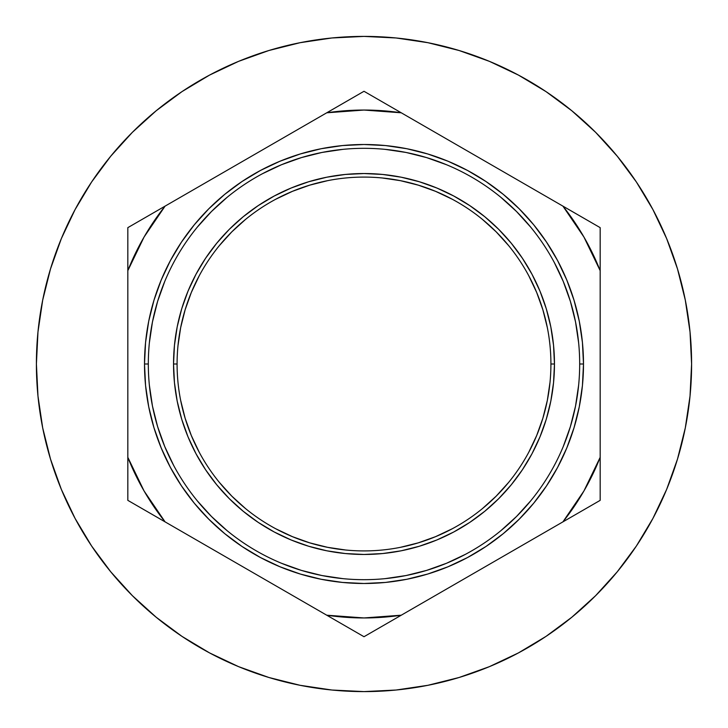 <?xml version="1.0" encoding="UTF-8"?>
<svg xmlns="http://www.w3.org/2000/svg" width="728" height="728" viewBox="0 0 728 728"><rect width="100%" height="100%" fill="white"/><g stroke="black" fill="none" stroke-linecap="round" stroke-linejoin="round"><path stroke-width="1.09" d="M36.4 364A327.6 327.6 0 0 1 364 36.4A327.6 327.6 0 0 1 691.6 364A327.6 327.6 0 0 1 364 691.6A327.6 327.6 0 0 1 36.4 364L37.974 396.114L42.697 427.909L50.505 459.095L61.334 489.371L75.084 518.427L91.61 546.009L110.765 571.826L132.35 595.65L156.174 617.235L181.991 636.39L209.573 652.916L238.629 666.666L268.905 677.495L300.091 685.303L331.886 690.026L364 691.6L396.114 690.026L427.909 685.303L459.095 677.495L489.371 666.666L518.427 652.916L546.009 636.39L571.826 617.235L595.65 595.65L617.235 571.826L636.39 546.009L652.916 518.427L666.666 489.371L677.495 459.095L685.303 427.909L690.026 396.114L691.6 364L690.026 331.886L685.303 300.091L677.495 268.905L666.666 238.629L652.916 209.573L636.39 181.991L617.235 156.174L595.65 132.35L571.826 110.765L546.009 91.61L518.427 75.084L489.371 61.334L459.095 50.505L427.909 42.697L396.114 37.974L364 36.4L331.886 37.974L300.091 42.697L268.905 50.505L238.629 61.334L209.573 75.084L181.991 91.61L156.174 110.765L132.35 132.35L110.765 156.174L91.61 181.991L75.084 209.573L61.334 238.629L50.505 268.905L42.697 300.091L37.974 331.886L36.4 364M550.914 364A186.914 186.914 0 0 1 364 550.914A186.914 186.914 0 0 1 177.086 364A186.914 186.914 0 0 0 364 550.914A186.914 186.914 0 0 0 550.914 364L554.463 364A190.463 190.463 0 0 1 364 554.463A190.463 190.463 0 0 1 173.537 364L177.086 364L173.537 364L174.456 382.673L177.195 401.155L181.736 419.292L188.033 436.891L196.023 453.781L205.633 469.815L216.771 484.83L229.32 498.68L243.17 511.229L258.185 522.367L274.219 531.977L291.109 539.967L308.708 546.264L326.845 550.805L345.327 553.544L364 554.463L382.673 553.544L401.155 550.805L419.292 546.264L436.891 539.967L453.781 531.977L469.815 522.367L484.83 511.229L498.68 498.68L511.229 484.83L522.367 469.815L531.977 453.781L539.967 436.891L546.264 419.292L550.805 401.155L553.544 382.673L554.463 364L553.544 345.327L550.805 326.845L546.264 308.708L539.967 291.109L531.977 274.219L522.367 258.185L511.229 243.17L498.68 229.32L484.83 216.771L469.815 205.633L453.781 196.023L436.891 188.033L419.292 181.736L401.155 177.195L382.673 174.456L364 173.537L345.327 174.456L326.845 177.195L308.708 181.736L291.109 188.033L274.219 196.023L258.185 205.633L243.17 216.771L229.32 229.32L216.771 243.17L205.633 258.185L196.023 274.219L188.033 291.109L181.736 308.708L177.195 326.845L174.456 345.327L173.537 364A190.463 190.463 0 0 1 364 173.537A190.463 190.463 0 0 1 554.463 364L550.914 364A186.914 186.914 0 0 0 364 177.086A186.914 186.914 0 0 0 177.086 364A186.914 186.914 0 0 1 364 177.086A186.914 186.914 0 0 1 550.914 364M579.679 363.864L579.679 364A215.679 215.679 0 0 1 364 579.679A215.679 215.679 0 0 1 148.321 364A215.679 215.679 0 0 0 364 579.679A215.679 215.679 0 0 0 579.679 364L583.492 364A219.492 219.492 0 0 1 364 583.492A219.492 219.492 0 0 1 144.508 364L148.321 364L144.508 364L145.564 385.512L148.721 406.825L153.963 427.718L161.216 447.993L170.425 467.467L181.499 485.94L194.331 503.248L208.799 519.2L224.752 533.67L242.06 546.5L260.533 557.575L280.007 566.784L300.282 574.037L321.175 579.279L342.488 582.436L364 583.492L385.512 582.436L406.825 579.279L427.718 574.037L447.993 566.784L467.467 557.575L485.94 546.5L503.248 533.67L519.2 519.2L533.67 503.248L546.5 485.94L557.575 467.467L566.784 447.993L574.037 427.718L579.279 406.825L582.436 385.512L583.492 364L582.436 342.488L579.279 321.175L574.037 300.282L566.784 280.007L557.575 260.533L546.5 242.06L533.67 224.752L519.2 208.799L503.248 194.331L485.94 181.499L467.467 170.425L447.993 161.216L427.718 153.963L406.825 148.721L385.512 145.564L364 144.508L342.488 145.564L321.175 148.721L300.282 153.963L280.007 161.216L260.533 170.425L242.06 181.499L224.752 194.331L208.799 208.799L194.331 224.752L181.499 242.06L170.425 260.533L161.216 280.007L153.963 300.282L148.721 321.175L145.564 342.488L144.508 364A219.492 219.492 0 0 1 364 144.508A219.492 219.492 0 0 1 583.492 364L579.679 364A215.679 215.679 0 0 0 364 148.321A215.679 215.679 0 0 0 148.321 364A215.679 215.679 0 0 1 364 148.321A215.679 215.679 0 0 1 579.679 364L579.679 364.137M600.172 457.339A253.954 253.954 0 0 1 562.926 521.867L401.255 615.206A253.954 253.954 0 0 1 326.745 615.206L165.074 521.867A253.954 253.954 0 0 1 127.828 457.339L127.828 270.661A253.954 253.954 0 0 1 165.074 206.133L326.745 112.795A253.954 253.954 0 0 1 401.255 112.795L562.926 206.133A253.954 253.954 0 0 1 600.172 270.661L600.172 457.339L583.929 490.972L562.926 521.867L401.255 615.206L364 617.954L326.745 615.206L165.074 521.867L144.071 490.972L127.828 457.339L127.828 270.661L144.071 237.028L165.074 206.133L326.745 112.795L364 110.046L401.255 112.795L562.926 206.133L583.929 237.028L600.172 270.661L600.172 500.354L562.926 521.867L600.172 500.354L600.172 457.348M562.944 206.161L600.172 227.646L600.172 270.661L600.172 227.646L562.926 206.133M326.763 112.795L364 91.282L401.255 112.795L364 91.282L326.745 112.795M127.828 270.652L127.828 227.646L165.074 206.133L127.828 227.646L127.828 270.661M364 636.718L326.745 615.206L364 636.718L401.255 615.206L364 636.718M165.056 521.84L127.828 500.354L127.828 457.339L127.828 500.354L165.074 521.867M578.642 385.139L575.539 406.078L570.397 426.608L563.263 446.537M530.721 500.828L516.507 516.507L500.828 530.721M465.674 554.217L446.537 563.263L426.608 570.397L406.078 575.539L385.139 578.642M342.861 578.642L321.922 575.539L301.392 570.397L281.463 563.263M227.172 530.721L211.493 516.507L197.279 500.828M173.783 465.674L164.737 446.537L157.603 426.608L152.461 406.078L149.358 385.139M149.358 342.861L152.461 321.922L157.603 301.392L164.737 281.463M197.279 227.172L211.493 211.493L227.172 197.279M262.326 173.783L281.463 164.737L301.392 157.603L321.922 152.461L342.861 149.358M385.139 149.358L406.078 152.461L426.608 157.603L446.537 164.737M500.828 197.279L516.507 211.493L530.721 227.172M554.217 262.326L563.263 281.463L570.397 301.392L575.539 321.922L578.642 342.861M550.013 382.318L547.32 400.464L542.861 418.254L536.682 435.526L528.837 452.106M508.481 482.573L496.168 496.168L482.573 508.481M452.106 528.837L435.526 536.682L418.254 542.861L400.464 547.32M345.682 550.013L327.536 547.32L309.746 542.861L292.474 536.682L275.894 528.837M245.427 508.481L231.832 496.168L219.519 482.573M199.163 452.106L191.318 435.526L185.139 418.254L180.681 400.464M177.987 345.682L180.681 327.536L185.139 309.746L191.318 292.474L199.163 275.894M219.519 245.427L231.832 231.832L245.427 219.519M275.894 199.163L292.474 191.318L309.746 185.139L327.536 180.681M382.318 177.987L400.464 180.681L418.254 185.139L435.526 191.318L452.106 199.163M482.573 219.519L496.168 231.832L508.481 245.427M528.837 275.894L536.682 292.474L542.861 309.746L547.32 327.536"/></g></svg>
